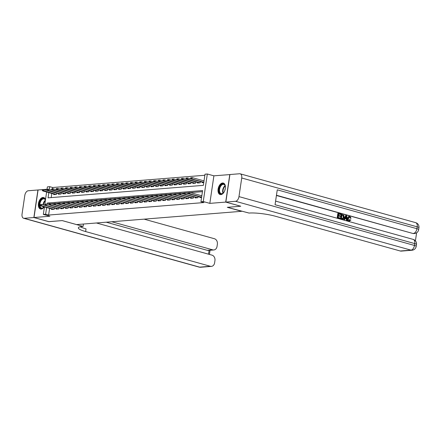 <?xml version="1.0" encoding="UTF-8"?>
<svg xmlns="http://www.w3.org/2000/svg" width="441" height="441" viewBox="0 0 441 441"><rect width="100%" height="100%" fill="white"/><g stroke="black" fill="none" stroke-linecap="round" stroke-linejoin="round"><path stroke-width="0.66" d="M222.573 182.998A5.959 3.484 -74.4 0 0 218.212 188.483A5.959 3.484 -74.4 0 0 220.12 194.542A5.959 3.484 -74.4 0 0 220.858 194.613A5.959 3.484 -74.4 0 0 225.219 189.128A5.959 3.484 -74.4 0 0 223.311 183.065A5.959 3.484 -74.4 0 0 222.573 182.998M45.5 199.63A5.959 3.484 -74.4 0 0 43.659 197.518A5.959 3.484 -74.4 0 0 42.92 197.452A5.959 3.484 -74.4 0 0 38.554 202.937A5.959 3.484 -74.4 0 0 40.467 208.995A5.959 3.484 -74.4 0 0 41.206 209.067A5.959 3.484 -74.4 0 0 44.232 206.846M48.824 192.623L48.052 197.849L203.367 185.352L205.015 174.184L207.331 173.997L203.262 201.543L200.947 201.73L202.595 190.562L47.281 203.058L47.099 204.288M229.91 174.581L213.896 175.827L207.331 173.997M47.033 189.25L38.069 189.972L34.001 217.518L49.883 216.239L43.317 214.414L44.425 206.901M46.862 190.385L47.38 186.868L49.701 186.681L49.298 189.398M204.856 175.264L52.683 187.508L49.701 186.681M240.637 206.195L225.709 202.094L229.778 174.548M240.632 206.245L227.302 207.32L241.624 211.305L76.574 224.585L62.253 220.599L48.923 221.669L34.001 217.518M199.949 196.956L199.861 197.557L201.581 197.414L188.996 193.908L189.828 193.842L201.625 197.127M195.313 197.331L195.225 197.926L198.003 197.706L198.185 196.471M190.677 197.706L190.589 198.301L193.367 198.075L193.549 196.84M186.041 198.075L185.953 198.676L188.731 198.45L188.913 197.215M181.4 198.45L181.317 199.045L184.095 198.825L184.277 197.59M176.764 198.825L176.676 199.42L179.459 199.194L179.641 197.959M172.128 199.194L172.04 199.795L174.823 199.569L175.005 198.334M167.492 199.569L167.404 200.164L170.187 199.944L170.369 198.709M162.856 199.944L162.768 200.539L165.551 200.313L165.733 199.078M158.22 200.313L158.132 200.914L160.915 200.688L161.097 199.453M153.584 200.688L153.496 201.283L156.279 201.063L156.461 199.828M148.948 201.063L148.86 201.658L151.643 201.432L151.825 200.197M144.312 201.432L144.224 202.033L147.007 201.807L147.189 200.572M139.676 201.807L139.588 202.402L142.371 202.182L142.553 200.947M135.04 202.182L134.952 202.777L137.735 202.551L137.917 201.316M130.404 202.551L130.316 203.152L133.099 202.926L133.281 201.691M125.768 202.926L125.679 203.522L128.463 203.301L128.645 202.066M121.132 203.301L121.043 203.896L123.827 203.67L124.009 202.436M116.496 203.67L116.407 204.271L119.191 204.045L119.373 202.81M111.86 204.045L111.771 204.641L114.555 204.42L114.737 203.185M107.224 204.42L107.135 205.015L109.919 204.789L110.101 203.555M102.588 204.789L102.499 205.39L105.283 205.164L105.465 203.929M97.952 205.164L97.863 205.76L100.642 205.539L100.829 204.304M93.316 205.539L93.227 206.134L96.006 205.908L96.193 204.674M88.68 205.908L88.591 206.509L91.37 206.283L91.552 205.048M84.044 206.283L83.955 206.879L86.734 206.658L86.916 205.423M79.408 206.658L79.319 207.253L82.098 207.027L82.28 205.793M74.772 207.027L74.683 207.628L77.462 207.402L77.644 206.168M70.136 207.402L70.047 207.998L72.826 207.777L73.008 206.542M65.5 207.777L65.411 208.373L68.19 208.146L68.372 206.912M60.864 208.146L60.775 208.747L63.554 208.521L63.736 207.287M56.222 208.521L56.139 209.117L58.918 208.896L59.1 207.661M52.683 187.508L52.485 188.858M51.806 193.456L51.195 197.596M53.785 194.007L53.697 194.602L56.481 194.376L56.663 193.141M58.421 193.632L58.333 194.227L61.117 194.001L61.299 192.767M63.057 193.257L62.969 193.853L65.753 193.632L65.935 192.397M67.694 192.888L67.605 193.483L70.389 193.257L70.571 192.022M72.33 192.513L72.241 193.108L75.025 192.882L75.207 191.648M76.966 192.138L76.883 192.734L79.661 192.513L79.843 191.278M81.607 191.769L81.519 192.364L84.297 192.138L84.479 190.903M86.243 191.394L86.155 191.989L88.933 191.763L89.115 190.529M90.879 191.019L90.791 191.615L93.569 191.394L93.751 190.159M95.515 190.65L95.427 191.245L98.205 191.019L98.387 189.784M100.151 190.275L100.063 190.87L102.841 190.644L103.023 189.41M104.787 189.9L104.699 190.495L107.477 190.275L107.659 189.04M109.423 189.531L109.335 190.126L112.113 189.9L112.295 188.665M114.059 189.156L113.971 189.751L116.749 189.525L116.937 188.29M118.695 188.781L118.607 189.376L121.385 189.156L121.573 187.921M123.331 188.412L123.243 189.007L126.027 188.781L126.209 187.546M127.967 188.037L127.879 188.632L130.663 188.406L130.845 187.171M132.603 187.662L132.515 188.257L135.299 188.037L135.481 186.802M137.239 187.293L137.151 187.888L139.935 187.662L140.117 186.427M141.875 186.918L141.787 187.513L144.571 187.287L144.753 186.052M146.511 186.543L146.423 187.138L149.207 186.918L149.389 185.683M151.147 186.174L151.059 186.769L153.843 186.543L154.025 185.308M155.783 185.799L155.695 186.394L158.479 186.168L158.661 184.933M160.419 185.424L160.331 186.019L163.115 185.799L163.297 184.564M165.055 185.055L164.967 185.65L167.751 185.424L167.933 184.189M169.691 184.68L169.603 185.275L172.387 185.049L172.569 183.814M174.327 184.305L174.239 184.9L177.023 184.68L177.205 183.445M178.963 183.936L178.875 184.531L181.659 184.305L181.841 183.07M183.599 183.561L183.511 184.156L186.295 183.93L186.477 182.695M188.235 183.186L188.147 183.781L190.931 183.561L191.113 182.326M192.871 182.817L192.783 183.412L195.567 183.186L195.749 181.951M197.507 182.442L197.425 183.037L200.203 182.811L200.385 181.576M202.149 182.067L202.061 182.662L203.781 182.524L191.196 179.018L190.644 178.489L191.113 178.456L191.218 177.712L190.755 177.745L190.644 178.489M204.056 180.667L203.384 180.716M49.607 208.345L48.615 215.054L203.929 202.562L200.947 201.73M202.436 191.648L190.424 192.612M188.539 192.761L185.788 192.987M183.903 193.136L181.146 193.356M179.267 193.511L176.51 193.731M174.63 193.88L171.874 194.106M169.994 194.255L167.238 194.475M165.358 194.63L162.602 194.85M160.722 194.999L157.966 195.225M156.086 195.374L153.33 195.595M151.45 195.749L148.694 195.969M146.814 196.118L144.058 196.344M142.178 196.493L139.422 196.714M137.542 196.868L134.786 197.088M132.906 197.237L130.15 197.463M128.27 197.612L125.514 197.833M123.634 197.987L120.878 198.207M118.998 198.356L116.242 198.582M114.357 198.731L111.606 198.952M109.721 199.106L106.97 199.326M105.085 199.475L102.334 199.701M100.449 199.85L97.698 200.071M95.813 200.225L93.062 200.446M91.177 200.594L88.426 200.82M86.541 200.969L83.79 201.19M81.905 201.344L79.154 201.565M77.269 201.713L74.518 201.939M72.633 202.088L69.882 202.309M67.997 202.463L65.246 202.684M63.361 202.832L60.604 203.058M58.725 203.207L55.968 203.428M54.089 203.582L51.332 203.803M51.586 208.896L51.498 209.492L54.282 209.266L54.464 208.031M201.857 195.556L201.184 195.611M213.896 175.827L209.828 203.373L225.709 202.094M209.828 203.373L203.262 201.543M48.615 215.054L45.632 214.227L43.317 214.414M44.662 205.274L46.625 192.011M46.625 207.513L45.632 214.227M49.888 203.781L47.281 203.058M40.197 204.574L40.087 205.319L40.55 205.28L40.66 204.536L40.197 204.574L41.669 204.437L41.471 205.782L54.067 209.282M40.66 204.536L41.669 204.437L45.225 205.429M40.55 205.28L41.471 205.782L40.633 205.848L53.229 209.354M40.087 205.319L40.633 205.848M42.397 189.685L42.286 190.429L42.749 190.391L42.86 189.647L42.397 189.685L43.868 189.547L43.67 190.887L42.832 190.959L55.428 194.459M42.749 190.391L56.266 194.393M42.86 189.647L43.868 189.547L47.424 190.54M42.832 190.959L42.286 190.429M44.177 206.835A5.154 3.015 105.6 0 1 43.676 207.419A5.154 3.015 105.6 0 1 43.461 207.617A5.154 3.015 105.6 0 1 39.458 206.123A5.154 3.015 105.6 0 1 41.619 199.167A5.154 3.015 105.6 0 1 45.44 200.032M45.423 200.126A4.774 2.789 -74.4 0 0 44.117 198.874A4.774 2.789 -74.4 0 0 41.983 199.564A4.774 2.789 -74.4 0 0 39.866 204.431A4.774 2.789 -74.4 0 0 41.559 208.075A4.774 2.789 -74.4 0 0 43.692 207.386A4.774 2.789 -74.4 0 0 43.786 207.303M44.039 197.667A5.92 3.462 -74.4 0 0 41.482 198.538A5.92 3.462 -74.4 0 0 38.863 204.497A5.92 3.462 -74.4 0 0 40.864 209.067M224.436 191.422A5.154 3.015 105.6 0 1 223.328 192.96A5.154 3.015 105.6 0 1 223.113 193.164A5.154 3.015 105.6 0 1 219.111 191.67A5.154 3.015 105.6 0 1 221.272 184.713A5.154 3.015 105.6 0 1 225.246 186.08A5.154 3.015 105.6 0 1 225.395 187.965M225.279 186.229A4.774 2.789 -74.4 0 0 223.769 184.421A4.774 2.789 -74.4 0 0 221.636 185.11A4.774 2.789 -74.4 0 0 219.524 189.972A4.774 2.789 -74.4 0 0 221.211 193.621A4.774 2.789 -74.4 0 0 223.344 192.932A4.774 2.789 -74.4 0 0 223.438 192.849M225.296 188.742A3.401 1.99 -74.4 0 0 224.75 190.705M223.692 183.213A5.92 3.462 -74.4 0 0 221.134 184.084A5.92 3.462 -74.4 0 0 218.516 190.043A5.92 3.462 -74.4 0 0 220.517 194.613M48.791 221.636L62.203 220.599L83.095 226.415L82.307 226.476A19.095 3.252 -171.6 0 0 78.338 227.843A19.095 3.252 -171.6 0 0 85.637 231.564L210.379 266.281A4.581 3.633 85.4 0 0 211.404 266.381A4.581 3.633 85.4 0 0 214.618 262.808L214.943 260.614A4.581 3.633 85.4 0 0 212.022 255.152L96.447 222.986M83.448 224.034L83.095 226.415M33.863 217.529L37.932 189.983L28.241 190.76A4.581 2.679 -74.4 0 0 24.801 195.451L22.05 214.067A4.581 2.679 -74.4 0 0 23.605 218.256A4.581 2.679 -74.4 0 0 24.172 218.306L33.863 217.529L48.78 221.68M111.788 221.751L212.799 249.865A4.581 3.633 85.4 0 0 213.83 249.964A4.581 3.633 85.4 0 0 217.044 246.392L217.363 244.198A4.581 3.633 85.4 0 0 214.442 238.735L144.086 219.149M213.83 249.964L208.262 250.411A4.581 3.633 -94.6 0 1 207.237 250.312L212.799 249.865M106.226 222.198L207.237 250.312M80.256 226.757A19.095 3.252 -171.6 0 0 86.034 228.885L85.637 231.564M348.897 220.61L350.066 219.772L350.92 220.026L348.864 221.139C347.784 220.709 347.343 219.783 347.547 218.35C347.773 216.989 348.434 216.388 349.531 216.553M349.526 221.161L348.864 221.139M349.349 221.189L349.239 221.106C348.153 220.682 347.717 219.75 347.921 218.323C348.147 216.955 348.809 216.355 349.9 216.525L349.206 216.498M349.9 216.525L351.091 218.207L350.198 218.229L349.266 217.027M344.509 219.734L343.6 219.612L345.683 215.544L346.053 215.511L346.626 215.671L347.387 220.533L346.852 220.384L346.648 218.896L345.121 218.471L344.509 219.734L343.974 219.585L346.053 215.511M347.387 220.533L346.477 220.412L346.273 218.929L345.06 218.587M340.684 214.552L338.666 213.99L338.462 215.368L340.342 215.892L340.27 216.404L338.385 215.881L338.159 217.43L340.27 218.014L339.824 218.56L337.205 217.832L337.867 213.367L340.761 214.039L340.684 214.552L338.644 214.122M340.27 216.404L338.368 216.007M415.422 240.83L416.613 232.776M412.037 250.24A4.581 4.581 0 0 0 416.199 246.343A4.581 0.777 8.4 0 0 414.452 245.45A4.581 2.679 105.6 0 1 411.006 250.141A4.581 3.633 85.4 0 0 412.037 250.24L401.304 251.1A4.581 3.633 -94.6 0 1 400.274 251.001L411.006 250.141L235.538 201.3A4.581 2.679 -74.4 0 0 238.978 196.609L414.452 245.45L414.727 243.586L275.063 204.718L277.262 189.828L416.921 228.697A4.581 2.679 105.6 0 1 413.482 233.388A4.581 3.633 85.4 0 0 414.507 233.487L413.812 233.543A4.581 3.633 -94.6 0 1 412.787 233.443L276.463 195.253M276.424 195.49L412.787 233.443M342.629 219.16L340.513 218.753L341.169 214.287L343.864 215.302L344.156 217.286L342.811 219.16L340.882 218.725L341.543 214.254M235.538 201.3L225.847 202.083L240.769 206.234L227.347 207.314L249.027 213.064A19.095 3.252 8.4 0 1 275.537 216.283L400.274 251.001M238.978 196.609L241.729 177.999A4.581 2.679 -74.4 0 0 240.174 173.809A4.581 2.679 -74.4 0 0 239.606 173.754L229.915 174.537L225.847 202.083M340.193 218.532L337.205 217.832M337.574 217.804L338.236 213.334M341.461 218.35L343.092 218.471L343.649 217.132L343.274 215.373L341.968 214.91L341.461 218.35M342.199 218.554L343.092 218.471L342.723 218.504L343.28 217.165L342.905 215.401L341.951 215.043M342.166 219.078L341.792 219.111M340.882 218.725L340.513 218.753M343.649 217.132L343.28 217.165M343.274 215.373L342.905 215.401M342.696 215.114L342.326 215.142M345.898 216.862L345.347 217.997L346.571 218.339L346.262 216.107L345.898 216.862M343.974 219.585L343.6 219.612M346.648 218.896L346.273 218.929M346.852 220.384L346.477 220.412M346.179 218.229L345.976 216.735M351.091 218.207L350.567 218.201L349.801 217.033C349.007 216.95 348.55 217.424 348.423 218.46L349.57 220.616M349.266 220.577L350.435 219.739M349.448 216.994L349.801 217.033L349.432 217.06M350.567 218.201L350.198 218.229M347.921 218.323L347.547 218.35M44.833 204.2L44.723 204.944L45.186 204.905L45.296 204.161L44.833 204.2L46.305 204.067L46.107 205.407L58.703 208.913M45.296 204.161L46.305 204.067L49.861 205.054M45.186 204.905L46.107 205.407L45.274 205.473L57.865 208.979M44.723 204.944L45.274 205.473M49.469 203.825L49.359 204.569L49.827 204.536L49.932 203.792L49.469 203.825L50.941 203.692L50.743 205.032L63.339 208.538M49.932 203.792L50.941 203.692L54.497 204.685M49.827 204.536L50.743 205.032L49.91 205.098L62.501 208.604M49.359 204.569L49.91 205.098M54.105 203.455L53.995 204.2L54.464 204.161L54.574 203.417L54.105 203.455L55.577 203.318L55.379 204.663L67.975 208.163M54.574 203.417L55.577 203.318L59.133 204.31M54.464 204.161L55.379 204.663L54.546 204.729L67.137 208.235M53.995 204.2L54.546 204.729M58.741 203.081L58.631 203.825L59.1 203.786L59.21 203.042L58.741 203.081L60.213 202.948L60.015 204.288L72.611 207.794M59.21 203.042L60.213 202.948L63.769 203.935M59.1 203.786L60.015 204.288L59.182 204.354L71.773 207.86M58.631 203.825L59.182 204.354M47.033 189.31L46.922 190.054L47.385 190.016L47.496 189.272L47.033 189.31L48.504 189.178L48.306 190.518L47.468 190.584L60.064 194.09M47.385 190.016L60.902 194.023M47.496 189.272L48.504 189.178L52.06 190.165M47.468 190.584L46.922 190.054M51.669 188.935L51.558 189.68L52.021 189.647L52.132 188.902L51.669 188.935L53.141 188.803L52.942 190.143L52.104 190.209L64.7 193.715M52.021 189.647L65.538 193.649M52.132 188.902L53.141 188.803L56.696 189.795M52.104 190.209L51.558 189.68M56.305 188.566L56.194 189.31L56.657 189.272L56.768 188.528L56.305 188.566L57.777 188.428L57.578 189.768L56.74 189.839L69.336 193.34M56.657 189.272L70.174 193.274M56.768 188.528L57.777 188.428L61.332 189.421M56.74 189.839L56.194 189.31M60.941 188.191L60.83 188.935L61.293 188.897L61.404 188.153L60.941 188.191L62.413 188.059L62.214 189.398L61.376 189.465L73.972 192.971M61.293 188.897L74.81 192.904M61.404 188.153L62.413 188.059L65.968 189.046M61.376 189.465L60.83 188.935M63.377 202.706L63.272 203.45L63.736 203.417L63.846 202.673L63.377 202.706L64.849 202.573L64.651 203.913L77.247 207.419M63.846 202.673L64.849 202.573L68.405 203.566M63.736 203.417L64.651 203.913L63.818 203.979L76.409 207.485M63.272 203.45L63.818 203.979M65.577 187.816L65.466 188.561L65.935 188.528L66.04 187.783L65.577 187.816L67.049 187.684L66.85 189.024L66.018 189.09L78.608 192.596M65.935 188.528L79.446 192.53M66.04 187.783L67.049 187.684L70.604 188.676M66.018 189.09L65.466 188.561M68.019 202.336L67.908 203.081L68.372 203.042L68.482 202.298L68.019 202.336L69.485 202.199L69.287 203.544L81.883 207.044M68.482 202.298L69.485 202.199L73.046 203.191M68.372 203.042L69.287 203.544L68.454 203.61L81.045 207.116M67.908 203.081L68.454 203.61M70.213 187.447L70.102 188.191L70.571 188.153L70.676 187.408L70.213 187.447L71.685 187.309L71.486 188.649L70.654 188.72L83.244 192.221M70.571 188.153L84.082 192.155M70.676 187.408L71.685 187.309L75.24 188.301M70.654 188.72L70.102 188.191M72.655 201.961L72.544 202.706L73.008 202.667L73.118 201.923L72.655 201.961L74.121 201.829L73.923 203.169L86.519 206.675M73.118 201.923L74.121 201.829L77.682 202.816M73.008 202.667L73.923 203.169L73.09 203.235L85.686 206.741M72.544 202.706L73.09 203.235M74.849 187.072L74.738 187.816L75.207 187.778L75.317 187.034L74.849 187.072L76.321 186.94L76.122 188.279L75.29 188.346L87.88 191.852M75.207 187.778L88.718 191.785M75.317 187.034L76.321 186.94L79.876 187.927M75.29 188.346L74.738 187.816M77.291 201.587L77.181 202.331L77.644 202.298L77.754 201.554L77.291 201.587L78.757 201.454L78.559 202.794L91.155 206.3M77.754 201.554L78.757 201.454L82.318 202.447M77.644 202.298L78.559 202.794L77.726 202.86L90.322 206.366M77.181 202.331L77.726 202.86M79.485 186.697L79.38 187.442L79.843 187.408L79.953 186.664L79.485 186.697L80.957 186.565L80.758 187.905L79.926 187.971L92.516 191.477M79.843 187.408L93.354 191.411M79.953 186.664L80.957 186.565L84.512 187.557M79.926 187.971L79.38 187.442M81.927 201.217L81.817 201.961L82.28 201.923L82.39 201.179L81.927 201.217L83.393 201.079L83.195 202.425L95.791 205.925M82.39 201.179L83.393 201.079L86.954 202.072M82.28 201.923L83.195 202.425L82.362 202.491L94.958 205.997M81.817 201.961L82.362 202.491M84.121 186.328L84.016 187.072L84.479 187.034L84.589 186.289L84.121 186.328L85.593 186.19L85.394 187.53L84.562 187.601L97.152 191.102M84.479 187.034L97.99 191.036M84.589 186.289L85.593 186.19L89.154 187.182M84.562 187.601L84.016 187.072M86.563 200.842L86.453 201.587L86.916 201.548L87.026 200.804L86.563 200.842L88.029 200.71L87.831 202.05L100.427 205.556M87.026 200.804L88.029 200.71L91.59 201.697M86.916 201.548L87.831 202.05L86.998 202.116L99.594 205.622M86.453 201.587L86.998 202.116M88.762 185.953L88.652 186.697L89.115 186.659L89.225 185.915L88.762 185.953L90.229 185.821L90.03 187.16L89.198 187.227L101.788 190.733M89.115 186.659L102.626 190.666M89.225 185.915L90.229 185.821L93.79 186.808M89.198 187.227L88.652 186.697M91.199 200.468L91.089 201.212L91.552 201.179L91.662 200.435L91.199 200.468L92.665 200.335L92.467 201.675L105.063 205.181M91.662 200.435L92.665 200.335L96.226 201.328M91.552 201.179L92.467 201.675L91.634 201.741L104.23 205.247M91.089 201.212L91.634 201.741M93.398 185.578L93.288 186.323L93.751 186.289L93.861 185.545L93.398 185.578L94.865 185.446L94.666 186.786L93.834 186.852L106.43 190.358M93.751 186.289L107.262 190.292M93.861 185.545L94.865 185.446L98.426 186.438M93.834 186.852L93.288 186.323M95.835 200.098L95.725 200.842L96.188 200.804L96.298 200.06L95.835 200.098L97.301 199.96L97.103 201.305L109.699 204.806M96.298 200.06L97.301 199.96L100.862 200.953M96.188 200.804L97.103 201.305L96.27 201.372L108.866 204.878M95.725 200.842L96.27 201.372M98.034 185.209L97.924 185.953L98.387 185.915L98.497 185.17L98.034 185.209L99.501 185.071L99.302 186.411L98.47 186.482L111.066 189.983M98.387 185.915L111.898 189.917M98.497 185.17L99.501 185.071L103.062 186.063M98.47 186.482L97.924 185.953M100.471 199.723L100.361 200.468L100.824 200.429L100.934 199.685L100.471 199.723L101.937 199.591L101.739 200.931L114.335 204.437M100.934 199.685L101.937 199.591L105.498 200.578M100.824 200.429L101.739 200.931L100.906 200.997L113.502 204.503M100.361 200.468L100.906 200.997M102.67 184.834L102.56 185.578L103.023 185.54L103.133 184.796L102.67 184.834L104.137 184.702L103.938 186.041L103.106 186.108L115.702 189.613M103.023 185.54L116.534 189.547M103.133 184.796L104.137 184.702L107.698 185.689M103.106 186.108L102.56 185.578M105.107 199.349L104.997 200.093L105.46 200.06L105.57 199.315L105.107 199.349L106.573 199.216L106.375 200.556L118.971 204.062M105.57 199.315L106.573 199.216L110.134 200.208M105.46 200.06L106.375 200.556L105.542 200.622L118.138 204.128M104.997 200.093L105.542 200.622M107.306 184.459L107.196 185.203L107.659 185.17L107.769 184.426L107.306 184.459L108.773 184.327L108.574 185.667L107.742 185.733L120.338 189.239M107.659 185.17L121.17 189.172M107.769 184.426L108.773 184.327L112.334 185.319M107.742 185.733L107.196 185.203M109.743 198.979L109.633 199.723L110.096 199.685L110.206 198.941L109.743 198.979L111.209 198.841L111.011 200.186L123.607 203.687M110.206 198.941L111.209 198.841L114.77 199.834M110.096 199.685L111.011 200.186L110.178 200.253L122.774 203.759M109.633 199.723L110.178 200.253M111.942 184.09L111.832 184.834L112.295 184.796L112.405 184.051L111.942 184.09L113.409 183.952L113.21 185.292L112.378 185.363L124.974 188.864M112.295 184.796L125.806 188.798M112.405 184.051L113.409 183.952L116.97 184.944M112.378 185.363L111.832 184.834M114.379 198.604L114.269 199.349L114.732 199.31L114.842 198.566L114.379 198.604L115.845 198.472L115.647 199.812L128.243 203.318M114.842 198.566L115.845 198.472L119.406 199.459M114.732 199.31L115.647 199.812L114.814 199.878L127.41 203.384M114.269 199.349L114.814 199.878M116.578 183.715L116.468 184.459L116.931 184.421L117.041 183.677L116.578 183.715L118.045 183.583L117.846 184.922L117.014 184.988L129.61 188.494M116.931 184.421L130.442 188.428M117.041 183.677L118.045 183.583L121.606 184.57M117.014 184.988L116.468 184.459M119.015 198.23L118.905 198.974L119.368 198.941L119.478 198.196L119.015 198.23L120.481 198.097L120.288 199.437L132.879 202.943M119.478 198.196L120.481 198.097L124.042 199.089M119.368 198.941L120.288 199.437L119.45 199.503L132.046 203.009M118.905 198.974L119.45 199.503M121.214 183.34L121.104 184.084L121.567 184.051L121.677 183.307L121.214 183.34L122.681 183.208L122.482 184.547L121.65 184.614L134.246 188.12M121.567 184.051L135.078 188.053M121.677 183.307L122.681 183.208L126.242 184.2M121.65 184.614L121.104 184.084M123.651 197.86L123.541 198.604L124.004 198.566L124.114 197.822L123.651 197.86L125.117 197.722L124.924 199.067L137.515 202.568M124.114 197.822L125.117 197.722L128.678 198.715M124.004 198.566L124.924 199.067L124.086 199.134L136.682 202.64M123.541 198.604L124.086 199.134M125.85 182.971L125.74 183.715L126.203 183.677L126.313 182.932L125.85 182.971L127.317 182.833L127.118 184.173L126.286 184.244L138.882 187.745M126.203 183.677L139.714 187.679M126.313 182.932L127.317 182.833L130.878 183.825M126.286 184.244L125.74 183.715M128.287 197.485L128.177 198.23L128.64 198.191L128.75 197.447L128.287 197.485L129.753 197.353L129.56 198.693L142.151 202.199M128.75 197.447L129.753 197.353L133.314 198.34M128.64 198.191L129.56 198.693L128.722 198.759L141.318 202.265M128.177 198.23L128.722 198.759M130.486 182.596L130.376 183.34L130.839 183.302L130.949 182.557L130.486 182.596L131.953 182.464L131.754 183.803L130.922 183.869L143.518 187.375M130.839 183.302L144.35 187.309M130.949 182.557L131.953 182.464L135.514 183.45M130.922 183.869L130.376 183.34M132.923 197.11L132.813 197.855L133.276 197.822L133.386 197.077L132.923 197.11L134.395 196.978L134.196 198.318L146.787 201.824M133.386 197.077L134.395 196.978L137.95 197.97M133.276 197.822L134.196 198.318L133.358 198.384L145.954 201.89M132.813 197.855L133.358 198.384M135.122 182.221L135.012 182.965L135.475 182.932L135.585 182.188L135.122 182.221L136.589 182.089L136.39 183.428L135.558 183.495L148.154 187.001M135.475 182.932L148.986 186.934M135.585 182.188L136.589 182.089L140.15 183.081M135.558 183.495L135.012 182.965M137.559 196.741L137.449 197.485L137.912 197.447L138.022 196.703L137.559 196.741L139.031 196.603L138.832 197.948L151.423 201.449M138.022 196.703L139.031 196.603L142.586 197.596M137.912 197.447L138.832 197.948L137.994 198.015L150.59 201.52M137.449 197.485L137.994 198.015M139.758 181.852L139.648 182.596L140.111 182.557L140.221 181.813L139.758 181.852L141.225 181.714L141.032 183.054L140.194 183.125L152.79 186.626M140.111 182.557L153.622 186.56M140.221 181.813L141.225 181.714L144.786 182.706M140.194 183.125L139.648 182.596M142.195 196.366L142.085 197.11L142.548 197.072L142.658 196.328L142.195 196.366L143.667 196.234L143.468 197.574L156.059 201.079M142.658 196.328L143.667 196.234L147.222 197.221M142.548 197.072L143.468 197.574L142.63 197.64L155.226 201.146M142.085 197.11L142.63 197.64M144.394 181.477L144.284 182.221L144.747 182.183L144.857 181.438L144.394 181.477L145.861 181.345L145.668 182.684L144.83 182.75L157.426 186.256M144.747 182.183L158.258 186.19M144.857 181.438L145.861 181.345L149.422 182.331M144.83 182.75L144.284 182.221M146.831 195.991L146.721 196.736L147.184 196.703L147.294 195.958L146.831 195.991L148.303 195.859L148.104 197.199L160.7 200.705M147.294 195.958L148.303 195.859L151.858 196.851M147.184 196.703L148.104 197.199L147.266 197.265L159.863 200.771M146.721 196.736L147.266 197.265M149.03 181.102L148.92 181.846L149.383 181.813L149.493 181.069L149.03 181.102L150.497 180.97L150.304 182.309L149.466 182.376L162.062 185.881M149.383 181.813L162.894 185.815M149.493 181.069L150.497 180.97L154.058 181.962M149.466 182.376L148.92 181.846M151.467 195.622L151.357 196.366L151.82 196.328L151.93 195.584L151.467 195.622L152.939 195.484L152.74 196.829L165.336 200.33M151.93 195.584L152.939 195.484L156.494 196.477M151.82 196.328L152.74 196.829L151.902 196.895L164.499 200.401M151.357 196.366L151.902 196.895M153.666 180.733L153.556 181.477L154.019 181.438L154.13 180.694L153.666 180.733L155.138 180.595L154.94 181.935L154.102 182.006L166.698 185.507M154.019 181.438L167.53 185.44M154.13 180.694L155.138 180.595L158.694 181.587M154.102 182.006L153.556 181.477M156.103 195.247L155.993 195.991L156.456 195.953L156.566 195.209L156.103 195.247L157.575 195.115L157.376 196.454L169.972 199.96M156.566 195.209L157.575 195.115L161.13 196.102M156.456 195.953L157.376 196.454L156.538 196.521L169.135 200.027M155.993 195.991L156.538 196.521M158.302 180.358L158.192 181.102L158.655 181.064L158.766 180.319L158.302 180.358L159.774 180.226L159.576 181.565L158.738 181.631L171.334 185.137M158.655 181.064L172.166 185.071M158.766 180.319L159.774 180.226L163.33 181.212M158.738 181.631L158.192 181.102M160.739 194.872L160.629 195.617L161.092 195.584L161.202 194.839L160.739 194.872L162.211 194.74L162.012 196.08L174.608 199.586M161.202 194.839L162.211 194.74L165.766 195.732M161.092 195.584L162.012 196.08L161.174 196.146L173.771 199.652M160.629 195.617L161.174 196.146M162.938 179.983L162.828 180.727L163.291 180.694L163.402 179.95L162.938 179.983L164.41 179.851L164.212 181.19L163.374 181.257L175.97 184.762M163.291 180.694L176.802 184.696M163.402 179.95L164.41 179.851L167.966 180.843M163.374 181.257L162.828 180.727M165.375 194.503L165.265 195.247L165.728 195.209L165.838 194.464L165.375 194.503L166.847 194.365L166.648 195.71L179.244 199.211M165.838 194.464L166.847 194.365L170.402 195.357M165.728 195.209L166.648 195.71L165.816 195.776L178.407 199.282M165.265 195.247L165.816 195.776M167.574 179.614L167.464 180.358L167.927 180.319L168.038 179.575L167.574 179.614L169.046 179.476L168.848 180.816L168.01 180.887L180.606 184.388M167.927 180.319L181.444 184.321M168.038 179.575L169.046 179.476L172.602 180.468M168.01 180.887L167.464 180.358M170.011 194.128L169.901 194.872L170.369 194.834L170.474 194.09L170.011 194.128L171.483 193.996L171.284 195.335L183.88 198.841M170.474 194.09L171.483 193.996L175.038 194.983M170.369 194.834L171.284 195.335L170.452 195.402L183.043 198.908M169.901 194.872L170.452 195.402M172.21 179.239L172.1 179.983L172.563 179.945L172.674 179.2L172.21 179.239L173.682 179.107L173.484 180.446L172.646 180.512L185.242 184.018M172.563 179.945L186.08 183.952M172.674 179.2L173.682 179.107L177.238 180.093M172.646 180.512L172.1 179.983M174.647 193.753L174.537 194.498L175.005 194.464L175.11 193.72L174.647 193.753L176.119 193.621L175.92 194.961L188.516 198.467M175.11 193.72L176.119 193.621L179.674 194.613M175.005 194.464L175.92 194.961L175.088 195.027L187.679 198.533M174.537 194.498L175.088 195.027M176.847 178.864L176.736 179.608L177.199 179.575L177.31 178.831L176.847 178.864L178.318 178.732L178.12 180.071L177.282 180.137L189.878 183.643M177.199 179.575L190.716 183.577M177.31 178.831L178.318 178.732L181.874 179.724M177.282 180.137L176.736 179.608M179.283 193.384L179.173 194.128L179.641 194.09L179.752 193.345L179.283 193.384L180.755 193.246L180.556 194.591L193.152 198.092M179.752 193.345L180.755 193.246L184.31 194.238M179.641 194.09L180.556 194.591L179.724 194.657L192.315 198.163M179.173 194.128L179.724 194.657M181.483 178.495L181.372 179.239L181.835 179.2L181.946 178.456L181.483 178.495L182.954 178.357L182.756 179.696L181.918 179.768L194.514 183.269M181.835 179.2L195.352 183.202M181.946 178.456L182.954 178.357L186.51 179.349M181.918 179.768L181.372 179.239M183.919 193.009L183.814 193.753L184.277 193.715L184.388 192.971L183.919 193.009L185.391 192.877L185.192 194.216L197.788 197.722M184.388 192.971L185.391 192.877L188.946 193.864M184.277 193.715L185.192 194.216L184.36 194.283L196.951 197.788M183.814 193.753L184.36 194.283M186.119 178.12L186.008 178.864L186.471 178.826L186.582 178.081L186.119 178.12L187.59 177.988L187.392 179.327L186.56 179.393L199.15 182.899M186.471 178.826L199.988 182.833M186.582 178.081L187.59 177.988L191.146 178.974M186.56 179.393L186.008 178.864M188.555 192.634L188.45 193.379L188.913 193.345L189.024 192.601L188.555 192.634L190.027 192.502L201.824 195.787M189.024 192.601L190.027 192.502L189.828 193.842L188.913 193.345M188.45 193.379L188.996 193.908M190.755 177.745L192.226 177.613L192.028 178.952L203.825 182.238M191.113 178.456L192.028 178.952L191.196 179.018M191.218 177.712L192.226 177.613L204.023 180.898M43.35 207.661A4.774 2.789 105.6 0 1 43.031 206.515M43.02 204.817A4.774 2.789 105.6 0 1 45.092 200.429A4.774 2.789 105.6 0 1 45.417 200.17M45.34 200.71A4.614 2.701 -74.4 0 0 43.405 204.922M43.438 206.625A4.614 2.701 -74.4 0 0 43.648 207.43M223.003 193.208A4.774 2.789 105.6 0 1 224.745 185.975A4.774 2.789 105.6 0 1 225.092 185.7M225.224 186.052A4.614 2.701 -74.4 0 0 225.07 186.185A4.614 2.701 -74.4 0 0 223.3 192.976M24.172 218.306L199.646 267.141L210.379 266.281M208.532 254.181L209.095 250.345M199.646 267.141A4.581 2.679 105.6 0 1 199.073 267.092A4.581 4.581 0 0 0 200.672 267.246A4.581 3.633 -94.6 0 1 199.646 267.141M414.507 233.487A4.581 4.581 0 0 0 418.674 229.59A4.581 0.777 8.4 0 0 416.921 228.697L417.197 226.834L241.729 177.999M415.648 222.644A4.581 2.679 105.6 0 1 417.197 226.834A4.581 0.777 -171.6 0 1 418.95 227.727A4.581 4.581 0 0 0 415.648 222.644L240.174 173.809M413.173 239.397A4.581 2.679 105.6 0 1 414.727 243.586A4.581 0.777 -171.6 0 1 416.475 244.479A4.581 4.581 0 0 0 413.173 239.397L275.597 201.107M346.394 217.066L346.025 217.099M23.605 218.256L199.073 267.092M200.672 267.246L211.404 266.381M209.436 254.429L210.048 250.268M418.674 229.59L418.95 227.727M416.199 246.343L416.475 244.479M342.442 219.188L342.811 219.16"/></g></svg>
